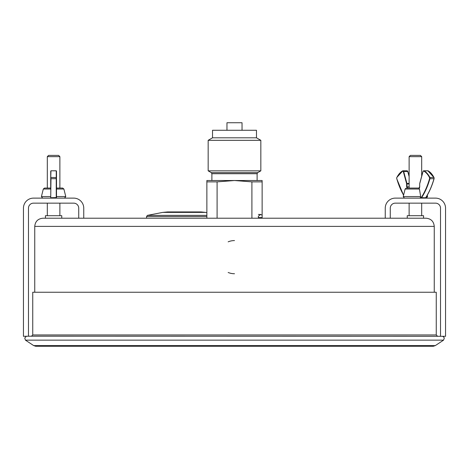 <?xml version="1.0" encoding="UTF-8"?>
<svg xmlns="http://www.w3.org/2000/svg" width="469" height="469" viewBox="0 0 469 469"><rect width="100%" height="100%" fill="white"/><g stroke="black" fill="none" stroke-linecap="round" stroke-linejoin="round"><path stroke-width="0.7" d="M226.961 130.276L226.961 122.737L242.039 122.737L242.039 130.276M385.248 218.214L385.248 208.172A10.048 10.048 0 0 1 395.297 198.123L435.502 198.123A10.048 10.048 0 0 1 445.55 208.172L445.55 336.308L28.474 336.214L28.474 208.172A5.024 5.024 0 0 1 33.498 203.147L73.703 203.147A5.024 5.024 0 0 1 78.728 208.172L78.728 218.214M42.919 218.214L426.081 218.214C431.04 218.695 433.766 221.421 434.247 226.38L34.753 226.38C35.234 221.421 37.96 218.695 42.919 218.214M196.828 218.214L146.562 218.214L146.562 216.561L147.366 215.388L206.864 215.388M262.136 217.587L258.372 217.587L258.372 216.209L260.723 214.444L262.136 215.218L262.136 218.214M258.372 218.214L258.372 216.209M251.906 218.214L251.906 181.872L234.5 180.524L262.136 180.524L262.136 215.218M436.258 334.96L32.742 334.96L32.742 292.246L436.258 292.246L436.258 334.96L437.513 336.214M390.272 218.214L390.272 208.172A5.024 5.024 0 0 1 395.297 203.147L435.502 203.147A5.024 5.024 0 0 1 440.526 208.172L440.526 336.214M162.755 212.393L205.744 212.393L200.943 211.929L167.556 211.929L162.755 212.393L147.366 215.388M409.12 186.814L407.309 186.814A1.255 0.797 -90 0 0 408.106 188.069L419.081 188.069M415.405 188.069L418.905 188.075L419.438 189.025L420.681 196.558L420.118 198.123M407.813 188.069L406.629 186.814L407.285 188.245M50.699 188.069L50.716 189.025L43.306 189.025L44.526 188.069L50.728 188.069M56.503 188.069L62.664 188.069L59.88 188.069L59.88 156.658L47.316 156.658L47.316 188.069M50.722 171.085L50.716 189.025M56.251 170.845L50.974 170.775L56.251 170.775L56.245 198.123L56.503 171.068M83.752 218.214L83.752 208.172A10.048 10.048 0 0 0 73.703 198.123L33.498 198.123A10.048 10.048 0 0 0 23.45 208.172L23.45 336.308L28.474 336.214M443.568 340.142L435.308 345.6L33.692 345.6L25.432 340.142L443.568 340.142L444.272 338.149L444.032 337.41L442.689 336.308M59.88 156.658L58.619 155.397L48.571 155.397L47.316 156.658M61.761 218.214L61.761 215.699L45.429 215.699L45.429 218.214M421.684 156.658L420.429 155.397L410.381 155.397L409.12 156.658L421.684 156.658L421.684 176.233M423.571 218.214L423.571 215.699L407.239 215.699L407.239 218.214M206.864 218.214L206.864 180.524L234.5 180.524L217.094 181.872L217.094 218.214M212.516 137.81L256.484 137.81L256.484 130.276L212.516 130.276L212.516 137.81L208.166 140.319L208.166 170.839L260.834 170.839L260.834 140.319L208.166 140.319M217.094 181.872L206.864 181.872M262.136 181.872L251.906 181.872M34.753 292.246L34.753 226.38M234.5 240.574A16.585 16.585 0 0 0 228.151 241.84M228.151 272.477A16.585 16.585 0 0 0 234.5 273.738M206.864 216.561L146.562 216.561M409.12 176.473L407.754 171.537L409.12 176.549M406.758 170.845A1.255 0.797 90 0 1 407.022 170.775A1.255 0.797 90 0 1 407.754 171.537A1.002 0.639 -90 0 0 407.713 171.39M407.309 186.814L406.986 186.814L406.986 183.93L406.629 183.93L406.629 186.814M409.12 183.93L406.986 183.93A1.255 0.797 -90 0 0 406.922 183.438L406.576 183.537A1.002 0.639 90 0 1 406.629 183.93M409.12 183.438L406.922 183.438L403.68 171.537L403.34 171.636L406.576 183.537M407.754 171.537L403.68 171.537A1.255 0.797 -90 0 0 402.947 170.775A1.255 0.797 -90 0 0 402.678 170.845L402.537 171.085A1.002 0.639 90 0 1 403.34 171.636M402.56 170.915A20.103 12.763 -90 0 0 396.903 177.417L396.833 177.569A19.85 12.604 90 0 1 402.537 171.085M396.786 178.695L396.756 178.595A1.002 0.639 90 0 1 396.833 177.569M403.586 195.133A62.565 39.724 90 0 1 396.756 178.595M400.432 188.872A62.811 39.883 -90 0 0 403.58 195.157M425.752 197.607L425.09 198.123A1.255 0.797 90 0 0 425.653 197.754L425.752 197.713C429.287 192.173 432.066 185.824 434.101 178.666L434.007 178.701A62.811 39.883 90 0 1 425.653 197.754L421.578 197.754A62.811 39.883 -90 0 0 429.926 178.701L434.007 178.701A1.255 0.797 90 0 0 433.901 177.417L429.827 177.417A20.103 12.763 -90 0 0 424.052 170.845L428.127 170.845A20.103 12.763 90 0 1 433.901 177.417L427.857 170.775A1.255 0.797 90 0 1 428.127 170.845L428.25 170.915M434.001 177.458L433.972 177.569A1.002 0.639 -90 0 1 434.054 178.595L434.001 177.458M430.378 188.872A62.565 39.724 -90 0 0 434.024 178.695M420.822 197.871L421.015 198.123A1.255 0.797 -90 0 0 421.578 197.754L421.273 197.578A1.002 0.639 90 0 1 420.822 197.871L420.376 197.871M429.586 178.595L429.926 178.701A1.255 0.797 -90 0 0 429.827 177.417L429.51 177.569A1.002 0.639 90 0 1 429.586 178.595A62.565 39.724 90 0 1 421.273 197.578M423.032 171.537L423.003 171.636A1.002 0.639 90 0 1 423.8 171.085L424.052 170.845A1.255 0.797 -90 0 0 423.783 170.775A1.255 0.797 -90 0 0 423.097 171.39M423.8 171.085A19.85 12.604 90 0 1 429.51 177.569M419.79 183.438L423.003 171.636M419.057 188.245A1.507 0.956 -90 0 0 419.714 186.814L419.714 183.93A1.002 0.639 90 0 1 419.761 183.537M419.573 187.594A1.255 0.797 90 0 1 419.198 188.005M427.247 195.245L427.576 196.558L426.473 196.558M420.681 196.558L403.229 196.558L404.448 198.123M406.336 188.069L405.116 189.025L419.438 189.025M50.734 177.569L50.974 170.845M50.734 178.595L50.98 177.417L56.509 177.569L56.503 171.085M50.716 197.578L50.98 178.701L56.257 178.701L56.509 177.569M50.969 198.123L50.969 197.754L56.497 197.578L56.509 178.595M50.687 189.025L50.687 188.069M50.716 196.558L41.424 196.558L42.644 198.123M56.503 189.025L63.884 189.025L65.771 196.558L56.497 196.558M260.834 170.839L257.739 172.627L211.261 172.627L208.166 170.839M211.261 172.627L211.888 173.712L257.112 173.712L257.112 180.524M47.316 203.147L47.316 215.699M59.88 203.147L59.88 215.699M260.723 214.444L258.372 214.444M409.12 203.147L409.12 215.699M421.684 203.147L421.684 215.699M205.744 212.393L206.864 212.615M409.12 176.233L407.854 171.566L407.022 170.775L402.947 170.775L396.803 177.458L396.71 178.666L403.557 195.245M427.857 170.775L423.783 170.775L422.956 171.566L419.714 183.467L419.655 186.814L418.952 188.069M427.576 196.558L426.356 198.123M405.116 189.025L403.229 196.558M56.497 197.578L56.245 198.123M65.771 196.558L64.552 198.123M63.884 189.025L62.664 188.069M43.306 189.025L41.424 196.558M25.432 340.142L24.746 338.043L26.311 336.308M409.12 156.658L409.12 188.069M256.484 137.81L260.834 140.319M211.888 173.712L211.888 180.524M257.739 172.627L257.112 173.712M434.247 292.246L434.247 226.38M32.742 334.96L31.487 336.214M435.308 345.6L433.327 346.263L35.673 346.263L433.327 346.263M33.692 345.6L35.673 346.263"/></g></svg>
